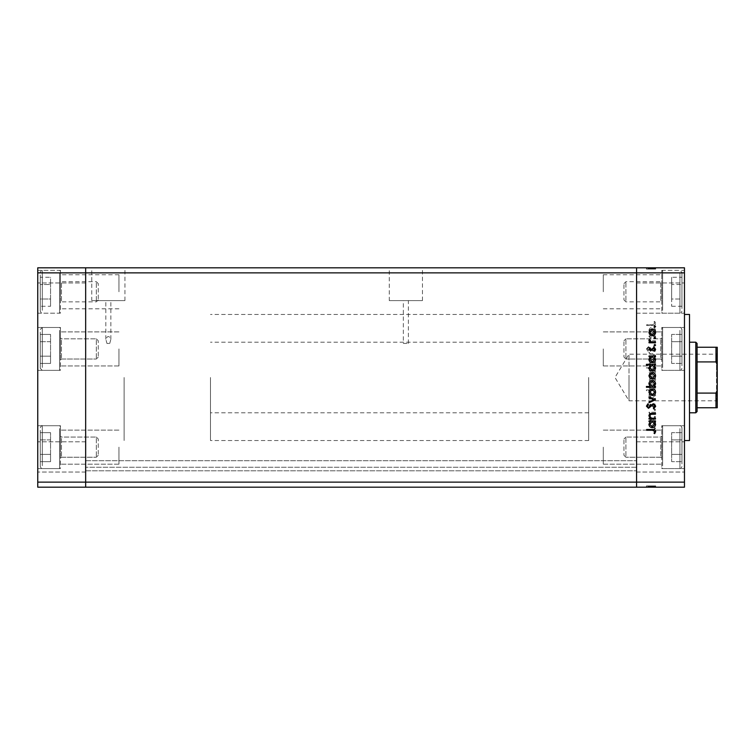 <?xml version="1.0" encoding="UTF-8"?>
<svg xmlns="http://www.w3.org/2000/svg" width="755" height="755" viewBox="0 0 755 755"><rect width="100%" height="100%" fill="white"/><g stroke="black" fill="none" stroke-linecap="round" stroke-linejoin="round"><path stroke-width="0.57" stroke-dasharray="3.77 2.83" d="M85.655 447.149L85.655 464.174L85.655 447.149M118.941 447.149L118.941 464.174L118.941 447.149M85.655 291.779L85.655 274.754L85.655 291.779M118.941 291.779L118.941 274.754L118.941 291.779M85.655 348.923L85.655 365.948L85.655 348.923M118.941 348.923L118.941 365.948L118.941 348.923M109.73 343.459L110.872 339.259C109.182 335.645 107.503 335.645 105.823 339.259L106.965 343.459L109.73 343.459L106.965 343.459M636.569 348.923L636.569 365.948L636.569 348.923M603.283 348.923L603.283 365.948L603.283 348.923M636.569 291.779L636.569 274.754L636.569 291.779M603.283 291.779L603.283 274.754L603.283 291.779M636.569 447.149L636.569 464.174L636.569 447.149M603.283 447.149L603.283 464.174L603.283 447.149M85.655 468.44L85.655 460.701L85.655 468.44M636.569 468.44L636.569 487.183L85.655 487.183L636.569 487.183L636.569 267.817L85.655 267.817L85.655 272.866L85.655 267.817L37.75 267.817L37.75 487.183L85.655 487.183L85.655 272.866L85.655 487.183L636.569 487.183L636.569 468.44M105.823 339.259L105.823 300.603L110.872 300.603L105.823 300.603M110.872 339.259L110.872 300.603M403.34 343.459L408.389 343.459L403.34 343.459L403.34 300.603L408.389 300.603L403.34 300.603M408.389 343.459L408.389 300.603M389.278 300.603L422.451 300.603L389.278 300.603L389.278 267.817L422.451 267.817L389.278 267.817M422.451 300.603L422.451 267.817M91.761 300.603L124.934 300.603L91.761 300.603L91.761 267.817L124.934 267.817L91.761 267.817M124.934 300.603L124.934 267.817M85.655 377.5L85.655 314.467L85.655 377.5M636.569 377.5L636.569 314.467L636.569 377.5M636.569 467.26L636.569 460.701L636.569 467.26L85.655 467.26L636.569 467.26M37.75 272.866L636.569 272.866L636.569 482.134L684.474 482.134L684.474 487.183L636.569 487.183L636.569 482.134L37.75 482.134M85.655 470.79L636.569 470.79L85.655 470.79M85.655 460.701L636.569 460.701L85.655 460.701M124.103 377.5L124.103 440.533L124.103 377.5M60.438 348.923L60.438 327.491L60.438 348.923M60.438 291.779L60.438 270.347L60.438 291.779M60.438 447.149L60.438 425.716L60.438 447.149M37.75 447.149L37.75 425.716L37.75 447.149M37.75 348.923L37.75 327.491L37.75 348.923M37.75 291.779L37.75 270.347L37.75 291.779M37.75 456.926L37.75 441.798L37.75 456.926M85.655 456.926L85.655 441.798L85.655 456.926M37.75 298.074L37.75 313.202L37.75 298.074M85.655 298.074L85.655 313.202L85.655 298.074M689.513 440.533L689.513 314.467M588.664 377.5L588.664 440.533L588.664 377.5M684.474 377.5L684.474 440.533L684.474 377.5M661.776 348.923L661.776 327.491L661.776 348.923M661.776 291.779L661.776 270.347L661.776 291.779M661.776 447.149L661.776 425.716L661.776 447.149M684.474 447.149L684.474 425.716L684.474 447.149M684.474 348.923L684.474 327.491L684.474 348.923M684.474 291.779L684.474 270.347L684.474 291.779M684.474 298.074L684.474 313.202L684.474 298.074M636.569 298.074L636.569 313.202L636.569 298.074M684.474 456.926L684.474 441.798L684.474 456.926M636.569 456.926L636.569 441.798L636.569 456.926M655.482 336.721L655.482 335.928L649.026 335.928L649.026 336.721L650.187 336.721L648.913 339.174C649.206 340.949 650.291 341.751 652.188 341.59L655.482 341.59L655.482 340.798L650.98 340.703L649.706 339.042L651.414 336.843L655.482 336.721L655.482 335.928L649.026 335.928L649.026 336.721L650.187 336.721L648.913 339.174C649.206 340.949 650.291 341.751 652.188 341.59L655.482 341.59L655.482 340.798L650.98 340.703L649.706 339.042L651.414 336.843L655.482 336.721M653.311 351.32L655.708 348.801L653.773 346.111L653.33 346.856L654.802 348.801L653.302 350.528L648.488 346.677L646.431 348.857L647.922 351.207L648.46 350.49L647.328 348.763L648.451 347.47L653.311 351.32L655.708 348.801L653.773 346.111L653.33 346.856L654.802 348.801L653.302 350.528L648.488 346.677L646.431 348.857L647.922 351.207L648.46 350.49L647.328 348.763L648.451 347.47L653.311 351.32M655.482 355.275L649.026 352.226L649.026 353.076L653.726 355.218L649.026 357.36L649.026 358.219L655.482 355.275L649.026 352.226L649.026 353.076L653.726 355.218L649.026 357.36L649.026 358.219L655.482 355.275M652.273 359.465L649.98 360.343L648.913 362.806L649.98 365.25L652.273 366.137C654.311 365.948 655.415 364.835 655.595 362.806C655.425 360.767 654.311 359.654 652.273 359.465L649.98 360.343L648.913 362.806L649.98 365.25L652.273 366.137C654.311 365.948 655.415 364.835 655.595 362.806C655.425 360.767 654.311 359.654 652.273 359.465M652.273 375.867L649.98 376.754L648.913 379.208L649.98 381.662L652.273 382.54C654.311 382.351 655.415 381.247 655.595 379.208C655.425 377.17 654.311 376.056 652.273 375.867L649.98 376.754L648.913 379.208L649.98 381.662L652.273 382.54C654.311 382.351 655.415 381.247 655.595 379.208C655.425 377.17 654.311 376.056 652.273 375.867M650.225 398.272L649.026 398.272L649.026 399.065L655.482 399.065L655.482 398.272L654.359 398.272L655.595 395.639C655.406 393.582 654.283 392.468 652.235 392.27C650.197 392.487 649.092 393.61 648.913 395.658L650.225 398.272L649.026 398.272L649.026 399.065L655.482 399.065L655.482 398.272L654.359 398.272L655.595 395.639C655.406 393.582 654.283 392.468 652.235 392.27C650.197 392.487 649.092 393.61 648.913 395.658L650.225 398.272M655.595 428.415L654.859 427.689L654.123 428.415L654.859 429.151L655.595 428.415L654.859 427.689L654.123 428.415L654.859 429.151L655.595 428.415M684.474 482.134L684.474 267.817L636.569 267.817L636.569 272.866L684.474 272.866M652.273 419.308L649.98 420.195L648.913 422.649L649.98 425.103L652.273 425.99C654.311 425.801 655.415 424.688 655.595 422.649C655.425 420.611 654.311 419.497 652.273 419.308L649.98 420.195L648.913 422.649L649.98 425.103L652.273 425.99C654.311 425.801 655.415 424.688 655.595 422.649C655.425 420.611 654.311 419.497 652.273 419.308M655.595 416.996L654.859 416.26L654.123 416.996L654.859 417.732L655.595 416.996L654.859 416.26L654.123 416.996L654.859 417.732L655.595 416.996M655.482 412.976L655.482 412.183L649.026 412.183L649.026 412.976L649.98 412.976L648.913 414.552L649.14 415.241L649.819 414.806L651.093 413.117L655.482 412.976L655.482 412.183L649.026 412.183L649.026 412.976L649.98 412.976L649.14 415.241L651.093 413.117L655.482 412.976M655.595 409.861L654.859 409.134L654.123 409.861L654.859 410.597L655.595 409.861L654.859 409.134L654.123 409.861L654.859 410.597L655.595 409.861M650.602 404.038L648.913 405.671L649.828 407.322L650.385 406.785L649.706 405.671L650.574 404.831L653.726 407.436L655.595 405.539L654.717 403.698L654.123 404.227L654.802 405.501L653.764 406.643L650.602 404.038L648.913 405.671L649.828 407.322L650.385 406.785L649.706 405.671L650.574 404.831L653.726 407.436L655.595 405.539L654.717 403.698L654.123 404.227L654.802 405.501L653.764 406.643L650.602 404.038M650.272 389.901L646.431 389.901L646.431 390.684L655.482 390.684L655.482 389.901L654.359 389.901L655.595 387.258C655.406 385.21 654.283 384.087 652.235 383.899C650.197 384.116 649.092 385.239 648.913 387.287L650.272 389.901L646.431 389.901L646.431 390.684L655.482 390.684L655.482 389.901L654.359 389.901L655.595 387.258C655.406 385.21 654.283 384.087 652.235 383.899C650.197 384.116 649.092 385.239 648.913 387.287L650.272 389.901M654.283 368.516L655.482 368.516L655.482 367.723L646.431 367.723L646.431 368.516L650.197 368.516L648.913 371.149C649.102 373.197 650.215 374.32 652.263 374.508C654.302 374.301 655.415 373.168 655.595 371.12L654.283 368.516L655.482 368.516L655.482 367.723L646.431 367.723L646.431 368.516L650.197 368.516L648.913 371.149C649.102 373.197 650.215 374.32 652.263 374.508C654.302 374.301 655.415 373.168 655.595 371.12L654.283 368.516M650.225 333.332L649.026 333.332L649.026 334.116L655.482 334.116L655.482 333.332L654.359 333.332L655.595 330.69C655.406 328.642 654.283 327.519 652.235 327.33C650.197 327.547 649.092 328.67 648.913 330.718L650.225 333.332L649.026 333.332L649.026 334.116L655.482 334.116L655.482 333.332L654.359 333.332L655.595 330.69C655.406 328.642 654.283 327.519 652.235 327.33C650.197 327.547 649.092 328.67 648.913 330.718L650.225 333.332M654.802 323.508L652.528 324.725L646.648 324.725L646.648 325.518L652.613 325.518C654.377 325.764 655.406 325.075 655.708 323.461L654.689 321.337L654.009 321.8L654.802 323.508L652.528 324.725L646.648 324.725L646.648 325.518L652.613 325.518C654.377 325.764 655.406 325.075 655.708 323.461L654.689 321.337L654.009 321.8L654.802 323.508M649.14 485.918L655.482 485.918L655.482 487.183L648.913 487.183L655.595 487.183L646.431 487.183L655.708 487.183L646.431 487.183L655.595 487.183L648.913 487.183L655.482 487.183L655.482 485.918L649.026 485.918L649.026 487.183L649.026 485.918L649.98 485.918L649.98 487.183L649.98 485.918L648.913 485.918L648.913 487.183L648.913 485.918L652.273 485.918L652.273 487.183L649.706 487.183L654.802 487.183L646.648 487.183L655.708 487.183L649.706 487.183L654.802 487.183L649.706 487.183L654.802 487.183L649.706 487.183L654.802 487.183L649.706 487.183L654.802 487.183L649.706 487.183L654.802 487.183L649.706 487.183L654.802 487.183L652.263 487.183L652.273 485.918L655.595 485.918L655.595 487.183L655.595 485.918L654.859 485.918L654.859 487.183L654.859 485.918L654.123 485.918L654.123 487.183L654.123 485.918L655.595 485.918L649.98 485.918L649.98 487.183L649.98 485.918L648.913 485.918L649.14 487.183M649.14 269.082L655.482 269.082L655.482 267.817L648.913 267.817L655.595 267.817L646.431 267.817L655.708 267.817L646.431 267.817L655.595 267.817L648.913 267.817L655.482 267.817L655.482 269.082L649.026 269.082L649.026 267.817L649.026 269.082L649.98 269.082L649.98 267.817L649.98 269.082L648.913 269.082L648.913 267.817L648.913 269.082L652.273 269.082L652.273 267.817L649.706 267.817L654.802 267.817L646.648 267.817L655.708 267.817L649.706 267.817L654.802 267.817L649.706 267.817L654.802 267.817L649.706 267.817L654.802 267.817L649.706 267.817L654.802 267.817L649.706 267.817L654.802 267.817L649.706 267.817L654.802 267.817L652.263 267.817L652.273 269.082L655.595 269.082L655.595 267.817L655.595 269.082L654.859 269.082L654.859 267.817L654.859 269.082L654.123 269.082L654.123 267.817L654.123 269.082L655.595 269.082L649.98 269.082L649.98 267.817L649.98 269.082L648.913 269.082L649.14 267.817M689.513 377.5L689.513 412.796L689.513 377.5M650.574 269.082L655.595 269.082L652.263 269.082L652.273 267.817L652.273 269.082L649.706 269.082L649.706 267.817L649.706 269.082L649.706 267.817L649.706 269.082L650.574 269.082L650.574 267.817M651.603 269.082L655.595 269.082L652.235 269.082L654.802 269.082L654.802 267.817L654.802 269.082L653.764 269.082L653.764 267.817L653.773 269.082L653.141 269.082L653.141 267.817L653.141 269.082L652.48 269.082L652.48 267.817L652.443 269.082L651.603 269.082L651.603 267.817M654.859 269.082L654.859 267.817L654.859 269.082M650.385 269.082L655.595 269.082L655.595 267.817L655.595 269.082L655.595 267.817L655.595 269.082L655.595 267.817L655.595 269.082L652.235 269.082L652.235 267.817L652.245 269.082L648.913 269.082L648.913 267.817L648.913 269.082L649.828 269.082L649.819 267.817L649.828 269.082L650.385 269.082L650.385 267.817M651.093 269.082L651.093 267.817M654.123 269.082L654.123 267.817L654.123 269.082M651.159 269.082L651.159 267.817M652.726 269.082L652.726 267.817M653.726 269.082L653.726 267.817L653.726 269.082L649.026 269.082L649.026 267.817L649.026 269.082L649.026 267.817L649.026 269.082L653.726 269.082M654.717 269.082L654.717 267.817M650.602 269.082L650.602 267.817M654.283 269.082L655.482 269.082L655.482 267.817L655.482 269.082L655.482 267.817L655.482 269.082L655.482 267.817L655.482 269.082L646.431 269.082L646.431 267.817L646.431 269.082L646.431 267.817L646.431 269.082L650.197 269.082L650.197 267.817L650.187 269.082L648.913 269.082L648.913 267.817L648.913 269.082L649.98 269.082L648.913 269.082L648.913 267.817L648.913 269.082L652.263 269.082L652.263 267.817L652.263 269.082L649.706 269.082L652.245 269.082L652.235 267.817L652.245 269.082L654.802 269.082L654.802 267.817L654.802 269.082L652.263 269.082L652.273 267.817L652.273 269.082L655.595 269.082L649.98 269.082L649.98 267.817L649.98 269.082L654.802 269.082L649.706 269.082L649.706 267.817L649.706 269.082L652.273 269.082L652.273 267.817L652.263 269.082L655.595 269.082L655.595 267.817L655.595 269.082L654.283 269.082L654.283 267.817M654.359 269.082L648.913 269.082L655.595 269.082L648.913 269.082L655.482 269.082L649.026 269.082L655.482 269.082L654.359 269.082L654.359 267.817M650.225 269.082L650.225 267.817L650.225 269.082M650.272 269.082L650.272 267.817M652.433 269.082L646.431 269.082L655.708 269.082L654.689 269.082L654.802 267.817L654.802 269.082L654.802 267.817L654.802 269.082L653.302 269.082L653.33 267.817L653.302 269.082L654.802 269.082L652.263 269.082L652.273 267.817L652.273 269.082L652.273 267.817L652.273 269.082L649.706 269.082L649.706 267.817L649.706 269.082L649.706 267.817L649.706 269.082L652.245 269.082L652.245 267.817L652.235 269.082L654.802 269.082L654.802 267.817L654.802 269.082L646.648 269.082L646.648 267.817L646.648 269.082L655.708 269.082L655.708 267.817L655.708 269.082L652.433 269.082L652.433 267.817M649.98 269.082L649.98 267.817M655.482 269.082L655.482 267.817L655.482 269.082M649.026 269.082L649.026 267.817L649.026 269.082M649.828 269.082L649.828 267.817M648.488 269.082L648.488 267.817M646.431 269.082L646.431 267.817M647.922 269.082L647.922 267.817M647.328 269.082L648.451 269.082L648.46 267.817L648.451 269.082L647.328 269.082L647.328 267.817M649.593 269.082L649.593 267.817M650.47 269.082L650.47 267.817M653.311 269.082L653.311 267.817L653.311 269.082M648.913 269.082L648.913 267.817L648.913 269.082M650.98 269.082L650.98 267.817M651.414 269.082L651.414 267.817M655.595 269.082L655.595 267.817M652.263 269.082L652.263 267.817M652.245 269.082L652.245 267.817M654.009 269.082L654.67 269.082L654.689 267.817L654.67 269.082L654.009 269.082L654.009 267.817M650.574 485.918L655.595 485.918L652.263 485.918L652.273 487.183L652.273 485.918L649.706 485.918L649.706 487.183L649.706 485.918L649.706 487.183L649.706 485.918L650.574 485.918L650.574 487.183M651.603 485.918L655.595 485.918L652.235 485.918L654.802 485.918L654.802 487.183L654.802 485.918L653.764 485.918L653.764 487.183L653.773 485.918L653.141 485.918L653.141 487.183L653.141 485.918L652.48 485.918L652.48 487.183L652.443 485.918L651.603 485.918L651.603 487.183M654.859 485.918L654.859 487.183L654.859 485.918M650.385 485.918L655.595 485.918L655.595 487.183L655.595 485.918L655.595 487.183L655.595 485.918L655.595 487.183L655.595 485.918L652.235 485.918L652.235 487.183L652.245 485.918L648.913 485.918L648.913 487.183L648.913 485.918L649.828 485.918L649.819 487.183L649.828 485.918L650.385 485.918L650.385 487.183M651.093 485.918L651.093 487.183M654.123 485.918L654.123 487.183L654.123 485.918M651.159 485.918L651.159 487.183M652.726 485.918L652.726 487.183M653.726 485.918L653.726 487.183L653.726 485.918L649.026 485.918L649.026 487.183L649.026 485.918L649.026 487.183L649.026 485.918L653.726 485.918M654.717 485.918L654.717 487.183M650.602 485.918L650.602 487.183M654.283 485.918L655.482 485.918L655.482 487.183L655.482 485.918L655.482 487.183L655.482 485.918L655.482 487.183L655.482 485.918L646.431 485.918L646.431 487.183L646.431 485.918L646.431 487.183L646.431 485.918L650.197 485.918L650.197 487.183L650.187 485.918L648.913 485.918L648.913 487.183L648.913 485.918L649.98 485.918L648.913 485.918L648.913 487.183L648.913 485.918L652.263 485.918L652.263 487.183L652.263 485.918L649.706 485.918L652.245 485.918L652.235 487.183L652.245 485.918L654.802 485.918L654.802 487.183L654.802 485.918L652.263 485.918L652.273 487.183L652.273 485.918L655.595 485.918L649.98 485.918L649.98 487.183L649.98 485.918L654.802 485.918L649.706 485.918L649.706 487.183L649.706 485.918L652.273 485.918L652.273 487.183L652.263 485.918L655.595 485.918L655.595 487.183L655.595 485.918L654.283 485.918L654.283 487.183M654.359 485.918L648.913 485.918L655.595 485.918L648.913 485.918L655.482 485.918L649.026 485.918L655.482 485.918L654.359 485.918L654.359 487.183M650.225 485.918L650.225 487.183L650.225 485.918M650.272 485.918L650.272 487.183M652.433 485.918L646.431 485.918L655.708 485.918L654.689 485.918L654.802 487.183L654.802 485.918L654.802 487.183L654.802 485.918L653.302 485.918L653.33 487.183L653.302 485.918L654.802 485.918L652.263 485.918L652.273 487.183L652.273 485.918L652.273 487.183L652.273 485.918L649.706 485.918L649.706 487.183L649.706 485.918L649.706 487.183L649.706 485.918L652.245 485.918L652.245 487.183L652.235 485.918L654.802 485.918L654.802 487.183L654.802 485.918L646.648 485.918L646.648 487.183L646.648 485.918L655.708 485.918L655.708 487.183L655.708 485.918L652.433 485.918L652.433 487.183M649.98 485.918L649.98 487.183M655.482 485.918L655.482 487.183L655.482 485.918M649.026 485.918L649.026 487.183L649.026 485.918M649.828 485.918L649.828 487.183M648.488 485.918L648.488 487.183M646.431 485.918L646.431 487.183M647.922 485.918L647.922 487.183M647.328 485.918L648.451 485.918L648.46 487.183L648.451 485.918L647.328 485.918L647.328 487.183M649.593 485.918L649.593 487.183M650.47 485.918L650.47 487.183M653.311 485.918L653.311 487.183L653.311 485.918M648.913 485.918L648.913 487.183L648.913 485.918M650.98 485.918L650.98 487.183M651.414 485.918L651.414 487.183M655.595 485.918L655.595 487.183M652.263 485.918L652.263 487.183M652.245 485.918L652.245 487.183M654.009 485.918L654.67 485.918L654.689 487.183L654.67 485.918L654.009 485.918L654.009 487.183M654.859 327.311L654.123 326.585L654.859 325.849L655.595 326.585L654.859 327.311M649.98 334.805L648.913 332.351L649.98 329.897L652.273 329.01C654.311 329.199 655.415 330.312 655.595 332.351C655.425 334.389 654.311 335.503 652.273 335.692L649.98 334.805M654.802 332.351L652.273 329.803L649.706 332.351L652.273 334.899L654.802 332.351M654.859 338.74L654.123 338.004L654.859 337.268L655.595 338.004L654.859 338.74M655.482 342.817L649.026 342.817L649.026 342.024L649.98 342.024L649.14 339.759L651.093 341.883L655.482 342.024L655.482 342.817M654.859 345.865L654.123 345.139L654.859 344.403L655.595 345.139L654.859 345.865M648.913 349.329L649.828 347.677L650.385 348.215L649.706 349.329L650.574 350.169L653.726 347.564L655.595 349.461L654.717 351.301L654.123 350.773L654.802 349.499L653.764 348.357L650.602 350.962L648.913 349.329M649.026 356.728L649.026 355.935L655.482 355.935L655.482 356.728L654.359 356.728L655.595 359.361C655.406 361.418 654.283 362.532 652.235 362.73C650.197 362.513 649.092 361.39 648.913 359.342L650.225 356.728L649.026 356.728M654.802 359.333L652.263 356.728L649.706 359.333L652.245 361.938L654.802 359.333M646.431 365.099L646.431 364.316L655.482 364.316L655.482 365.099L654.359 365.099L655.595 367.742C655.406 369.79 654.283 370.913 652.235 371.101C650.197 370.884 649.092 369.761 648.913 367.713L650.272 365.099L646.431 365.099M654.802 367.713L652.263 365.099L649.706 367.704L652.245 370.309L654.802 367.713M649.98 378.246L648.913 375.792L649.98 373.338L652.273 372.46C654.311 372.649 655.415 373.753 655.595 375.792C655.425 377.83 654.311 378.944 652.273 379.133L649.98 378.246M654.802 375.792L652.273 373.253L649.706 375.792L652.273 378.34L654.802 375.792M655.482 386.484L655.482 387.277L646.431 387.277L646.431 386.484L650.197 386.484L648.913 383.851C649.102 381.803 650.215 380.68 652.263 380.492C654.302 380.699 655.415 381.832 655.595 383.88L654.283 386.484L655.482 386.484M649.706 383.88L652.245 386.484L654.802 383.889L652.263 381.284L649.706 383.88M649.98 394.657L648.913 392.194L649.98 389.75L652.273 388.863C654.311 389.051 655.415 390.165 655.595 392.194C655.425 394.233 654.311 395.346 652.273 395.535L649.98 394.657M654.802 392.204L652.273 389.655L649.706 392.204L652.273 394.742L654.802 392.204M655.482 399.839L649.026 402.774L649.026 401.924L653.726 399.782L649.026 397.64L649.026 396.781L655.482 399.839M655.708 406.199L653.773 408.889L653.33 408.144L654.802 406.199L653.302 404.472L648.488 408.323L646.431 406.143L647.922 403.793L648.46 404.51L647.328 406.237L648.451 407.53L653.311 403.68L655.708 406.199M655.482 419.072L649.026 419.072L649.026 418.279L650.187 418.279L648.913 415.826C649.206 414.051 650.291 413.249 652.188 413.41L655.482 413.41L655.482 414.202L650.98 414.297L649.706 415.958L651.414 418.157L655.482 418.279L655.482 419.072M649.026 421.668L649.026 420.884L655.482 420.884L655.482 421.668L654.359 421.668L655.595 424.31C655.406 426.358 654.283 427.481 652.235 427.67C650.197 427.453 649.092 426.33 648.913 424.282L650.225 421.668L649.026 421.668M654.802 424.282L652.263 421.668L649.706 424.272L652.245 426.877L654.802 424.282M652.528 430.274L646.648 430.274L646.648 429.482L652.613 429.482C654.377 429.236 655.406 429.925 655.708 431.539L654.689 433.663L654.009 433.2L654.802 431.492L652.528 430.274M654.802 422.649L652.273 425.197L649.706 422.649L652.273 420.101L654.802 422.649L652.273 425.197L649.706 422.649L652.273 420.101L654.802 422.649M654.802 395.667L652.263 398.272L649.706 395.667L652.245 393.062L654.802 395.667L652.263 398.272L649.706 395.667L652.245 393.062L654.802 395.667M654.802 387.287L652.263 389.901L649.706 387.296L652.245 384.691L654.802 387.287L652.263 389.901L649.706 387.296L652.245 384.691L654.802 387.287M654.802 379.208L652.273 381.747L649.706 379.208L652.273 376.66L654.802 379.208L652.273 381.747L649.706 379.208L652.273 376.66L654.802 379.208M649.706 371.12L652.245 368.516L654.802 371.111L652.263 373.716L649.706 371.12L652.245 368.516L654.802 371.111L652.263 373.716L649.706 371.12M654.802 362.796L652.273 365.344L649.706 362.796L652.273 360.258L654.802 362.796L652.273 365.344L649.706 362.796L652.273 360.258L654.802 362.796M654.802 330.718L652.263 333.332L649.706 330.728L652.245 328.123L654.802 330.718L652.263 333.332L649.706 330.728L652.245 328.123L654.802 330.718M717.25 377.5L717.25 353.425L717.25 401.575L717.25 353.425L716.495 354.18L716.495 377.5L716.495 354.18L629 354.18L629 377.5L629 354.18L614.985 377.5L629 400.82L629 377.5L629 400.82L716.495 400.82L716.495 377.5L716.495 400.82L717.25 401.575M695.817 342.204L695.817 412.796M697.082 411.541L697.082 343.459M210.466 377.5L210.466 440.533L210.466 377.5M697.082 407.757L715.985 407.757L715.985 393.091L717.25 390.108M697.082 361.909L715.985 361.909L717.25 364.891M697.082 393.091L715.985 393.091M697.082 347.243L715.985 347.243L715.985 361.909M661.776 437.541L661.776 458.247L661.776 437.541M623.96 440.099L623.96 455.293L623.96 440.099M625.904 455.888L625.904 437.07L625.904 455.888M661.776 429.331L661.776 467.723L661.776 429.331M662.635 465.712L662.635 425.716L662.635 465.712M681.954 463.966L681.954 427.736L681.954 463.966M681.954 454.397L681.954 432.653L681.954 461.654L681.954 454.397L671.667 454.397L671.667 461.654L671.667 454.397L681.954 454.397L671.667 454.397L671.667 439.901L671.667 461.654L681.954 461.654L671.667 461.654L671.667 454.397L681.954 454.397M671.667 439.901L681.954 439.901L681.954 432.653L681.954 439.901L671.667 439.901L671.667 432.653L671.667 454.397L671.667 439.901L681.954 439.901L671.667 439.901L671.667 432.653L681.954 432.653L671.667 432.653L671.667 439.901M661.776 339.316L661.776 360.022L661.776 339.316M623.96 341.873L623.96 357.068L623.96 341.873M625.904 357.662L625.904 338.844L625.904 357.662M661.776 331.105L661.776 369.497L661.776 331.105M662.635 367.487L662.635 327.491L662.635 367.487M681.954 365.741L681.954 329.51L681.954 365.741M681.954 356.171L681.954 334.427L681.954 363.419L681.954 356.171L671.667 356.171L671.667 363.419L671.667 356.171L681.954 356.171L671.667 356.171L671.667 341.675L671.667 363.419L681.954 363.419L671.667 363.419L671.667 356.171L681.954 356.171M671.667 341.675L681.954 341.675L681.954 334.427L681.954 341.675L671.667 341.675L671.667 334.427L671.667 356.171L671.667 341.675L681.954 341.675L671.667 341.675L671.667 334.427L681.954 334.427L671.667 334.427L671.667 341.675M661.776 282.162L661.776 302.868L661.776 282.162M623.96 284.72L623.96 299.914L623.96 284.72M625.904 300.509L625.904 281.69L625.904 300.509M661.776 273.961L661.776 312.353L661.776 273.961M662.635 310.333L662.635 270.347L662.635 310.333M681.954 308.587L681.954 272.357L681.954 308.587M681.954 299.027L681.954 284.522L681.954 306.275L681.954 299.027L671.667 299.027L671.667 306.275L671.667 299.027L681.954 299.027M681.954 277.274L681.954 284.522L681.954 277.274L671.667 277.274L671.667 299.027L671.667 284.522L681.954 284.522L671.667 284.522L671.667 277.274M671.667 306.275L681.954 306.275M60.438 456.756L60.438 436.06L60.438 456.756M98.263 454.208L98.263 439.004L98.263 454.208M96.319 438.419L96.319 457.237L96.319 438.419M60.438 464.967L60.438 426.575L60.438 464.967M59.588 428.595L59.588 468.581L59.588 428.595M40.27 430.341L40.27 466.562L40.27 430.341M40.27 454.397L40.27 432.653L40.27 454.397L50.557 454.397L50.557 439.901L50.557 454.397L40.27 454.397L50.557 454.397L50.557 461.654L50.557 439.901L40.27 439.901L40.27 432.653L40.27 439.901L50.557 439.901L50.557 432.653L50.557 454.397L40.27 454.397M50.557 432.653L40.27 432.653L50.557 432.653L50.557 439.901L40.27 439.901L50.557 439.901L50.557 432.653M50.557 461.654L40.27 461.654L50.557 461.654L50.557 454.397L50.557 461.654M60.438 358.531L60.438 337.834L60.438 358.531M98.263 355.973L98.263 340.779L98.263 355.973M96.319 340.194L96.319 359.012L96.319 340.194M60.438 366.741L60.438 328.35L60.438 366.741M59.588 330.369L59.588 370.356L59.588 330.369M40.27 332.115L40.27 368.336L40.27 332.115M40.27 356.171L40.27 334.427L40.27 356.171L50.557 356.171L50.557 341.675L50.557 356.171L40.27 356.171L50.557 356.171L50.557 363.419L50.557 341.675L40.27 341.675L40.27 334.427L40.27 341.675L50.557 341.675L50.557 334.427L50.557 356.171L40.27 356.171M50.557 334.427L40.27 334.427L50.557 334.427L50.557 341.675L40.27 341.675L50.557 341.675L50.557 334.427M50.557 363.419L40.27 363.419L50.557 363.419L50.557 356.171L50.557 363.419M60.438 301.387L60.438 280.681L60.438 301.387M98.263 298.829L98.263 283.635L98.263 298.829M96.319 283.04L96.319 301.858L96.319 283.04M60.438 309.588L60.438 271.196L60.438 309.588M59.588 273.216L59.588 313.202L59.588 273.216M40.27 274.962L40.27 311.192L40.27 274.962M40.27 299.027L40.27 284.522L40.27 299.027L50.557 299.027L50.557 284.522L50.557 299.027L40.27 299.027M40.27 277.274L40.27 284.522L40.27 277.274L50.557 277.274L50.557 284.522L40.27 284.522L50.557 284.522L50.557 277.274M50.557 306.275L50.557 299.027L50.557 306.275L40.27 306.275M651.829 269.082L651.829 267.817M651.027 269.082L651.027 267.817M652.188 269.082L652.188 267.817M652.528 269.082L652.528 267.817M652.613 269.082L652.613 267.817M651.829 485.918L651.829 487.183M651.027 485.918L651.027 487.183M652.188 485.918L652.188 487.183M652.528 485.918L652.528 487.183M652.613 485.918L652.613 487.183M660.776 455.888L660.776 437.07L660.776 455.888M679.934 428.595L679.934 468.581L679.934 428.595M660.776 357.662L660.776 338.844L660.776 357.662M679.934 330.369L679.934 370.356L679.934 330.369M660.776 300.509L660.776 281.69L660.776 300.509M679.934 273.216L679.934 313.202L679.934 273.216M61.448 438.419L61.448 457.237L61.448 438.419M42.289 465.712L42.289 425.716L42.289 465.712M61.448 340.194L61.448 359.012L61.448 340.194M42.289 367.487L42.289 327.491L42.289 367.487M61.448 283.04L61.448 301.858L61.448 283.04M42.289 310.333L42.289 270.347L42.289 310.333M118.941 430.133L60.438 430.133L118.941 430.133M118.941 274.754L60.438 274.754M118.941 331.907L60.438 331.907L118.941 331.907M603.283 331.907L661.776 331.907L603.283 331.907M603.283 274.754L661.776 274.754M603.283 430.133L661.776 430.133L603.283 430.133M588.664 314.467L210.466 314.467M588.664 440.533L210.466 440.533M603.283 464.174L661.776 464.174L603.283 464.174M603.283 365.948L661.776 365.948L603.283 365.948M603.283 308.795L661.776 308.795M118.941 365.948L60.438 365.948L118.941 365.948M118.941 308.795L60.438 308.795M118.941 464.174L60.438 464.174L118.941 464.174M37.75 425.716L60.438 425.716L37.75 425.716M37.75 327.491L60.438 327.491L37.75 327.491M37.75 270.347L60.438 270.347M85.655 441.798L37.75 441.798L85.655 441.798M85.655 282.946L37.75 282.946L85.655 282.946M85.655 472.054L37.75 472.054L85.655 472.054M37.75 313.202L60.438 313.202M37.75 370.356L60.438 370.356L37.75 370.356M37.75 468.581L60.438 468.581L37.75 468.581M588.664 342.204L210.466 342.204M661.776 425.716L684.474 425.716L661.776 425.716M661.776 327.491L684.474 327.491L661.776 327.491M661.776 270.347L684.474 270.347M636.569 282.946L684.474 282.946L636.569 282.946M636.569 441.798L684.474 441.798L636.569 441.798M636.569 313.202L684.474 313.202L636.569 313.202M636.569 472.054L684.474 472.054L636.569 472.054M661.776 370.356L684.474 370.356L661.776 370.356M661.776 313.202L684.474 313.202M661.776 468.581L684.474 468.581L661.776 468.581M588.664 412.796L210.466 412.796M660.776 437.07L661.776 436.06L660.776 437.07L625.904 437.07L660.776 437.07M623.96 455.293L625.904 457.237L660.776 457.237L661.776 458.247L660.776 457.237L625.904 457.237L623.96 455.293M661.776 467.723L662.635 468.581L679.934 468.581C680.312 469.204 680.982 468.525 681.954 466.562C680.982 468.525 680.312 469.204 679.934 468.581L662.635 468.581L661.776 467.723M662.635 425.716L679.934 425.716C680.425 425.188 681.095 425.858 681.954 427.736C681.095 425.858 680.425 425.188 679.934 425.716L662.635 425.716L661.776 426.575L662.635 425.716M623.96 439.004L625.904 437.07L623.96 439.004M660.776 338.844L661.776 337.834L660.776 338.844L625.904 338.844L660.776 338.844M623.96 357.068L625.904 359.012L660.776 359.012L661.776 360.022L660.776 359.012L625.904 359.012L623.96 357.068M661.776 369.497L662.635 370.356L679.934 370.356C680.444 370.875 681.114 370.205 681.954 368.336C681.114 370.205 680.444 370.875 679.934 370.356L662.635 370.356L661.776 369.497M662.635 327.491L679.934 327.491L681.954 329.51C681.067 327.613 680.397 326.943 679.934 327.491L662.635 327.491L661.776 328.35L662.635 327.491M623.96 340.779L625.904 338.844L623.96 340.779M623.96 283.635L625.904 281.69L660.776 281.69L661.776 280.681M623.96 299.914L625.904 301.858L660.776 301.858L661.776 302.868M661.776 312.353L662.635 313.202L679.934 313.202C680.425 313.74 681.095 313.07 681.954 311.192M661.776 271.196L662.635 270.347L679.934 270.347L681.954 272.357M61.448 437.07L60.438 436.06L61.448 437.07L96.319 437.07L61.448 437.07M98.263 455.293L96.319 457.237L61.448 457.237L60.438 458.247L61.448 457.237L96.319 457.237L98.263 455.293M60.438 467.723L59.588 468.581L42.289 468.581C41.997 469.166 41.327 468.496 40.27 466.562C41.327 468.496 41.997 469.166 42.289 468.581L59.588 468.581L60.438 467.723M59.588 425.716L42.289 425.716C41.997 425.141 41.327 425.811 40.27 427.736C41.327 425.811 41.997 425.141 42.289 425.716L59.588 425.716L60.438 426.575L59.588 425.716M98.263 439.004L96.319 437.07L98.263 439.004M61.448 338.844L60.438 337.834L61.448 338.844L96.319 338.844L61.448 338.844M98.263 357.068L96.319 359.012L61.448 359.012L60.438 360.022L61.448 359.012L96.319 359.012L98.263 357.068M60.438 369.497L59.588 370.356L42.289 370.356L40.27 368.336L42.289 370.356L59.588 370.356L60.438 369.497M59.588 327.491L42.289 327.491L40.27 329.51L42.289 327.491L59.588 327.491L60.438 328.35L59.588 327.491M98.263 340.779L96.319 338.844L98.263 340.779M98.263 283.635L96.319 281.69L61.448 281.69L60.438 280.681M98.263 299.914L96.319 301.858L61.448 301.858L60.438 302.868M60.438 312.353L59.588 313.202L42.289 313.202C41.997 313.787 41.327 313.117 40.27 311.192M60.438 271.196L59.588 270.347L42.289 270.347C41.997 269.761 41.327 270.432 40.27 272.357"/><path stroke-width="1.13" d="M684.474 272.866L684.474 482.134L85.655 482.134L85.655 272.866L684.474 272.866L684.474 267.817L636.569 267.817L636.569 487.183L636.569 267.817L37.75 267.817L37.75 487.183L85.655 487.183L85.655 267.817L85.655 272.866L37.75 272.866M684.474 482.134L684.474 487.183L85.655 487.183L85.655 482.134L37.75 482.134M684.474 314.467L689.513 314.467L689.513 440.533L684.474 440.533M655.482 418.279L655.482 419.072L649.026 419.072L649.026 418.279L650.187 418.279L648.913 415.826C649.206 414.051 650.291 413.249 652.188 413.41L655.482 413.41L655.482 414.202L650.98 414.297L649.706 415.958L651.414 418.157L655.482 418.279M653.311 403.68L655.708 406.199L653.773 408.889L653.33 408.144L654.802 406.199L653.302 404.472L648.488 408.323L646.431 406.143L647.922 403.793L648.46 404.51L647.328 406.237L648.451 407.53L653.311 403.68M655.482 399.725L649.026 402.774L649.026 401.924L653.726 399.782L649.026 397.64L649.026 396.781L655.482 399.725M652.273 395.535L649.98 394.657L648.913 392.194L649.98 389.75L652.273 388.863C654.311 389.051 655.415 390.165 655.595 392.194C655.425 394.233 654.311 395.346 652.273 395.535M652.273 379.133L649.98 378.246L648.913 375.792L649.98 373.338L652.273 372.46C654.311 372.649 655.415 373.753 655.595 375.792C655.425 377.83 654.311 378.944 652.273 379.133M650.225 356.728L649.026 356.728L649.026 355.935L655.482 355.935L655.482 356.728L654.359 356.728L655.595 359.361C655.406 361.418 654.283 362.532 652.235 362.73C650.197 362.513 649.092 361.39 648.913 359.342L650.225 356.728M655.595 326.585L654.859 327.311L654.123 326.585L654.859 325.849L655.595 326.585M652.273 335.692L649.98 334.805L648.913 332.351L649.98 329.897L652.273 329.01C654.311 329.199 655.415 330.312 655.595 332.351C655.425 334.389 654.311 335.503 652.273 335.692M655.595 338.004L654.859 338.74L654.123 338.004L654.859 337.268L655.595 338.004M655.482 342.024L655.482 342.817L649.026 342.817L649.026 342.024L649.98 342.024L648.913 340.448L649.14 339.759L649.819 340.194L651.093 341.883L655.482 342.024M655.595 345.139L654.859 345.865L654.123 345.139L654.859 344.403L655.595 345.139M650.602 350.962L648.913 349.329L649.828 347.677L650.385 348.215L649.706 349.329L650.574 350.169L653.726 347.564L655.595 349.461L654.717 351.301L654.123 350.773L654.802 349.499L653.764 348.357L650.602 350.962M650.272 365.099L646.431 365.099L646.431 364.316L655.482 364.316L655.482 365.099L654.359 365.099L655.595 367.742C655.406 369.79 654.283 370.913 652.235 371.101C650.197 370.884 649.092 369.761 648.913 367.713L650.272 365.099M654.283 386.484L655.482 386.484L655.482 387.277L646.431 387.277L646.431 386.484L650.197 386.484L648.913 383.851C649.102 381.803 650.215 380.68 652.263 380.492C654.302 380.699 655.415 381.832 655.595 383.88L654.283 386.484M650.225 421.668L649.026 421.668L649.026 420.884L655.482 420.884L655.482 421.668L654.359 421.668L655.595 424.31C655.406 426.358 654.283 427.481 652.235 427.67C650.197 427.453 649.092 426.33 648.913 424.282L650.225 421.668M654.802 431.492L652.528 430.274L646.648 430.274L646.648 429.482L652.613 429.482C654.377 429.236 655.406 429.925 655.708 431.539L654.689 433.663L654.009 433.2L654.802 431.492M652.273 329.803L649.706 332.351L652.273 334.899L654.802 332.351L652.273 329.803M652.263 356.728L649.706 359.333L652.245 361.938L654.802 359.333L652.263 356.728M652.263 365.099L649.706 367.704L652.245 370.309L654.802 367.713L652.263 365.099M652.273 373.253L649.706 375.792L652.273 378.34L654.802 375.792L652.273 373.253M652.245 386.484L654.802 383.889L652.263 381.284L649.706 383.88L652.245 386.484M652.273 389.655L649.706 392.204L652.273 394.742L654.802 392.204L652.273 389.655M652.263 421.668L649.706 424.272L652.245 426.877L654.802 424.282L652.263 421.668M695.817 342.204L697.082 343.459L697.082 411.541L695.817 412.796L695.817 342.204L689.513 342.204M717.25 353.425L717.25 347.243L715.985 347.243L717.25 347.243L717.25 407.757L715.985 407.757L717.25 407.757L717.25 377.5M717.25 364.891L715.985 361.909L715.985 347.243L697.082 347.243M697.082 361.909L715.985 361.909M697.082 393.091L715.985 393.091L717.25 390.108M697.082 407.757L715.985 407.757L715.985 393.091M695.817 412.796L689.513 412.796"/></g></svg>
